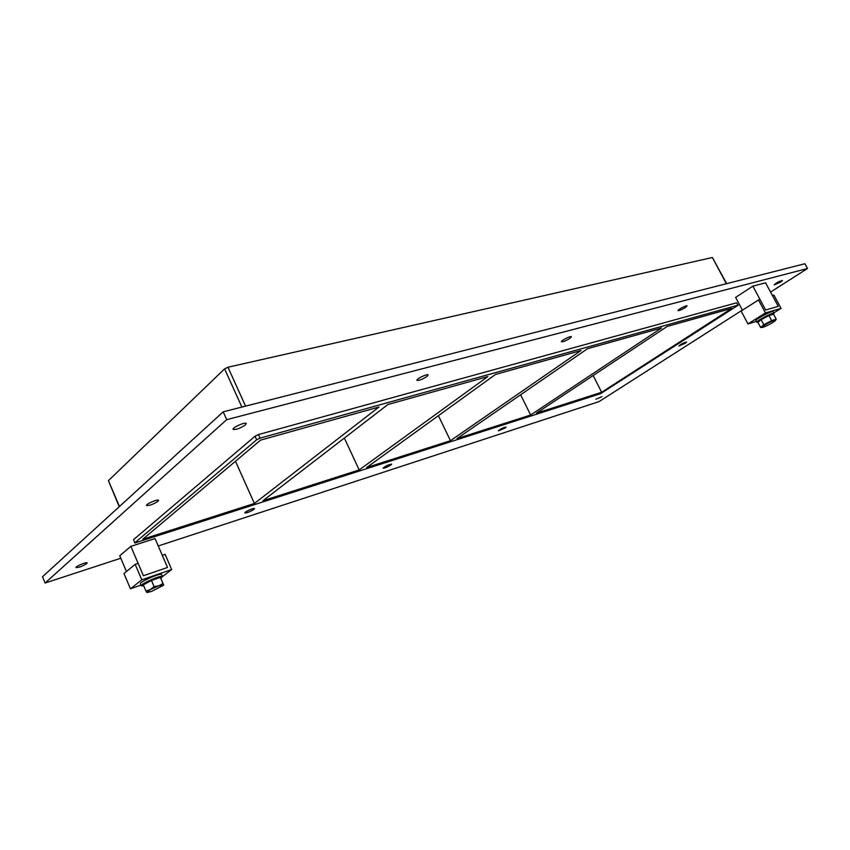 <?xml version="1.0" encoding="UTF-8"?>
<svg xmlns="http://www.w3.org/2000/svg" width="850" height="850" viewBox="0 0 850 850"><rect width="100%" height="100%" fill="white"/><g stroke="black" fill="none" stroke-linecap="round" stroke-linejoin="round"><path stroke-width="1.27" d="M86.721 563.582C82.259 566.355 78.689 567.694 76.011 567.588C75.236 566.493 86.934 561.584 87.146 562.912L86.721 563.582M685.217 343.272L678.916 345.982C681.137 344.006 683.697 342.688 686.609 342.029L685.217 343.272M157.994 501.298C153.138 504.401 149.324 505.803 146.551 505.484C145.616 504.135 158.249 498.748 158.578 500.363L157.994 501.298M426.966 376.476C422.333 379.429 418.986 380.726 416.925 380.343C415.947 379.036 427.731 373.384 428.134 374.956L426.966 376.476M253.852 509.426C249.868 511.859 246.872 513.028 244.864 512.933C244.184 512.04 254.288 507.514 254.479 508.619L253.852 509.426M569.946 338.311C565.824 340.871 562.987 342.019 561.425 341.774C560.607 340.765 571.051 335.474 571.381 336.738L569.946 338.311M390.819 465.046C387.239 467.203 384.657 468.244 383.095 468.18C385.56 466.002 388.408 464.663 391.648 464.153L390.819 465.046M685.451 307.487C681.742 309.729 679.267 310.771 678.034 310.611C677.333 309.825 686.821 304.874 687.076 305.894L685.451 307.487M505.123 428.007L498.344 430.844C500.586 428.889 503.179 427.624 506.111 427.051L505.123 428.007M601.959 396.631L595.903 399.224L601.959 396.631M245.395 424.926C240.083 428.432 235.992 429.898 233.123 429.335C231.965 427.624 245.724 421.568 246.224 423.566L245.395 424.926M780.704 282.062L774.127 284.909C776.507 282.699 779.291 281.223 782.468 280.489L780.704 282.062M530.634 415.023L661.502 328.015L587.552 348.691L456.96 438.611L530.634 415.023L520.636 394.772M601.651 392.286L731.829 308.348L667.229 326.421L536.382 413.185L601.651 392.286L593.173 375.519M450.447 440.704L580.975 350.54L495.507 374.436L366.626 467.543L450.447 440.704L438.43 415.671M359.189 469.922L487.858 376.571L387.94 404.504L262.969 500.735L359.189 469.922L344.367 438.058M254.394 503.476L378.951 407.022L260.599 440.119L142.811 539.208L254.394 503.476L235.482 461.242M120.796 558.227L45.093 583.015L42.5 576.746L223.189 411.836L804.897 263.734L807.5 268.504L770.567 292.081M45.093 583.015L226.706 419.656L807.5 268.504M742.379 310.08L598.963 401.646L158.249 545.966M736.536 302.823L738.151 305.214L736.536 302.823L258.453 434.562L255.053 436.22L133.631 539.569L134.768 543.001L133.631 539.569M226.706 419.656L223.189 411.836M134.768 543.001L600.472 393.709L738.151 305.214M119.468 506.494L108.418 480.664L119.234 506.706M255.053 436.22L256.668 439.801L134.969 542.693M108.418 480.664L224.591 368.868L241.878 407.086M737.821 305.224L260.079 438.143L258.453 434.562M256.668 439.801L260.079 438.143M245.576 406.141L227.959 367.232L224.591 368.868M227.959 367.232L712.385 257.507L726.367 283.73M726.665 283.656L712.385 257.507M773.914 295.109L772.416 295.524L778.249 306.34L765.659 310.006L760.038 299.529L758.497 299.954L765.478 312.959L781.076 308.38L773.914 295.109M773.829 312.885L781.076 308.38M756.383 321.396L747.968 323.914L765.478 312.959M747.968 323.914L741.115 311.047L758.497 299.954M171.668 569.532L165.123 554.359L162.276 555.316L167.514 567.46L143.406 575.726L138.136 563.38L135.182 564.357L123.962 573.527L130.443 588.784L141.791 579.838L171.668 569.532L162.562 576.555M135.182 564.357L141.791 579.838M141.004 585.108L130.443 588.784M773.426 314.203L774.042 313.289C773.755 311.737 755.671 321.172 756.84 322.256L758.104 322.224M756.84 322.256L755.958 320.609C754.779 319.504 772.862 310.069 773.16 311.631L774.042 313.289M160.841 578.329L162.552 576.523C162.308 574.356 139.963 584.131 141.312 585.831L143.703 585.82M141.312 585.831L140.441 583.791C139.081 582.069 161.426 572.305 161.681 574.494L162.552 576.523M760.601 327.42L763.81 324.721L761.101 319.664L757.913 322.384L760.601 327.42L762.099 327.42M763.81 324.721L771.651 320.599L768.931 315.531L761.101 319.664M771.651 320.599L776.22 319.217L773.511 314.171L768.931 315.531M776.22 319.217L775.391 320.535M763.204 327.218L762.248 327.431C758.997 327.749 774.754 319.217 775.423 320.301L775.327 320.631C772.416 323.011 768.379 325.21 763.204 327.218M759.199 321.289L759.093 321.087C758.242 320.28 771.566 313.331 771.779 314.479L771.885 314.659M160.352 577.384L151.459 580.465L143.31 584.896L145.924 591.026L150.28 589.581L154.094 586.617L158.822 585.799L162.977 583.493L163.71 584.991L160.352 577.384L162.977 583.493M151.459 580.465L154.094 586.617M158.897 585.767L163.476 585.289L151.428 591.441L147.029 592.524L145.924 591.026M146.976 592.524L150.28 589.581M150.354 589.539L158.822 585.799M144.107 584.46C144.171 582.941 158.344 576.714 159.641 577.628M126.438 571.497L119.744 555.762L130.857 546.359L143.406 575.726L167.514 567.46L155.051 538.571L130.857 546.359M742.443 310.207L735.611 297.394L752.866 286.163L765.659 310.006L778.249 306.34L765.574 282.806L752.866 286.163"/></g></svg>
